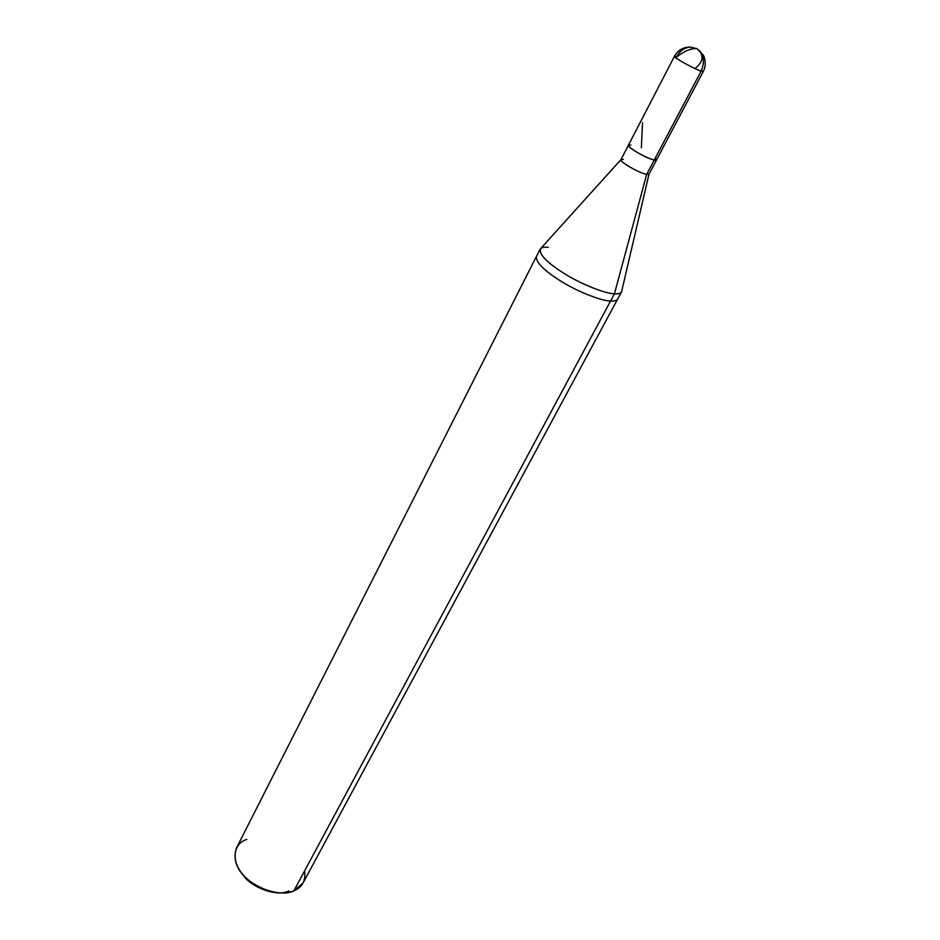 <?xml version="1.0" encoding="UTF-8"?>
<svg xmlns="http://www.w3.org/2000/svg" width="940" height="940" viewBox="0 0 940 940"><rect width="100%" height="100%" fill="white"/><g stroke="black" fill="none" stroke-linecap="round" stroke-linejoin="round"><path stroke-width="1.41" d="M623.443 159.436L621.152 159.412C617.944 160.881 639.141 173.136 646.661 174.429L654.252 160.047L656.543 159.929L654.252 160.047C656.884 160.611 657.248 159.917 655.345 157.967C657.248 159.917 656.884 160.611 654.252 160.047C647.12 158.684 626.721 147.181 628.425 145.218C626.721 147.181 647.12 158.684 654.252 160.047L701.158 71.099C694.249 68.949 673.158 57.399 674.438 56.306C673.158 57.399 694.249 68.949 701.158 71.099L654.252 160.047C644.57 158.179 620.012 142.445 630.857 145.124C620.012 142.445 644.57 158.179 654.252 160.047L646.661 174.429C639.505 173.195 619.213 161.692 620.976 159.6L540.911 248.301C538.127 253.377 545.647 261.625 563.46 273.035C580.579 283.951 605.278 293.703 614.431 293.821L610.553 301.047C601.741 300.953 578.817 292.234 561.768 281.718C544.401 270.978 535.941 262.566 536.399 256.502C535.941 262.566 544.401 270.978 561.768 281.718C578.817 292.234 601.741 300.953 610.553 301.047L293.879 890.873C281.025 895.35 266.572 892.295 250.522 881.72C237.28 871.18 232.579 859.982 236.434 848.115L540.065 249.264C539.666 255.245 548.173 263.611 565.586 274.351C582.683 284.867 605.642 293.656 614.431 293.821L646.661 174.429L614.431 293.821C618.144 294.103 620.506 293.445 621.528 291.858L617.686 298.99C616.652 300.612 614.266 301.305 610.553 301.047L614.431 293.821C619.061 294.173 621.54 293.104 621.857 290.613L648.976 174.264M689.878 47.035C682.898 47.258 677.752 50.349 674.438 56.306L676.706 56.647C679.573 51.171 683.968 47.975 689.878 47.035L696.846 48.598C703.755 53.932 705.2 61.441 701.158 71.099C705.2 61.441 703.755 53.932 696.846 48.598M699.395 50.584L703.296 55.296C704.107 55.437 707.08 64.837 703.296 71.393L701.158 71.099L703.296 71.393L648.988 174.241L646.661 174.429L649.035 173.994M630.857 145.124L628.425 145.218L620.976 159.6M548.384 247.349C544.013 246.832 541.24 247.467 540.065 249.264M246.844 839.443C232.991 843.286 230.735 862.356 243.437 875.234C254.376 888.77 281.788 897.171 293.879 890.873L610.553 301.047C614.266 301.305 616.652 300.612 617.686 298.99L303.079 882.954L293.879 890.873C302.281 887.348 305.853 880.698 304.595 870.934M288.756 890.967C277.253 897.312 250.275 887.301 242.626 874.306C250.275 887.301 277.253 897.312 288.756 890.967M696.916 48.633C704.354 54.861 703.707 61.5 694.977 68.55M642.537 122.576L641.362 147.756M696.963 48.669C690.83 48.199 683.744 51.23 675.695 57.739M674.438 56.306L628.425 145.218"/></g></svg>
